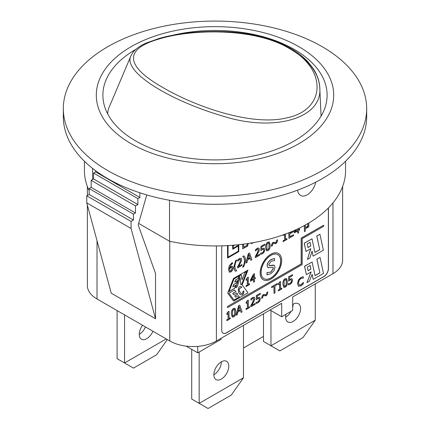 <?xml version="1.0" encoding="UTF-8"?>
<svg xmlns="http://www.w3.org/2000/svg" width="430" height="430" viewBox="0 0 430 430"><rect width="100%" height="100%" fill="white"/><g stroke="black" fill="none" stroke-linecap="round" stroke-linejoin="round"><path stroke-width="0.64" d="M289.374 48.536C327.477 69.305 326.026 110.209 286.396 117.965C251.824 126.296 196.005 106.903 163.131 87.672C127.178 67.311 122.308 49.987 157.573 39.453C191.243 28.627 254.974 27.595 289.374 48.536L290.718 48.391C297.813 52.492 303.704 57.158 308.391 62.377L313.067 68.391C315.991 72.487 319.592 80.496 319.775 87.677L319.775 87.672C318.818 73.245 309.315 60.576 291.266 49.654M290.718 48.391C273.303 38.759 252.571 33.244 228.513 31.841C201.993 30.643 178.901 32.836 159.24 38.421L146.474 42.935C139.992 45.768 135.359 49.09 132.574 52.906L130.999 55.706C122.244 71.563 169.259 100.464 223.417 116.267C274.415 132.445 322.806 118.234 319.775 87.677L321.07 116.143M107.624 113.794A108.811 47.031 -169.8 0 1 109.231 107.048L130.999 55.706M117.1 310.584L117.1 358.674L124.566 362.979L124.566 314.889M167.329 339.582L156.654 354.723L133.461 368.118L124.566 362.979L166.211 338.937M152.924 331.261A10.551 6.09 -60 0 1 141.438 339.206A10.551 6.09 -60 0 1 139.25 334.379A10.551 6.09 -60 0 1 142.577 325.29M139.25 334.379A10.551 6.09 120 0 0 145.464 326.956M315.254 283.913L315.254 320.189L303.048 337.512L279.855 350.901L270.959 345.768L270.959 310.567M263.499 313.798L263.499 341.458L270.959 345.768L315.254 320.189M292.685 304.494A10.551 6.09 -60 0 1 298.382 303.714A10.551 6.09 -60 0 1 298.382 315.899A10.551 6.09 -60 0 1 287.831 321.995A10.551 6.09 -60 0 1 285.644 317.163A10.551 6.09 -60 0 1 286.02 314.255M285.644 317.163A10.551 6.09 120 0 0 291.067 311.341M292.685 307.332A10.551 6.09 120 0 0 293.104 304.241M191.71 349.348L191.71 399.056L199.171 403.362L199.171 352.009M213.861 374.761A10.551 6.09 -60 0 1 218.467 364.14A10.551 6.09 -60 0 1 226.599 361.313A10.551 6.09 -60 0 1 226.599 373.498A10.551 6.09 -60 0 1 216.048 379.588A10.551 6.09 -60 0 1 213.861 374.761A10.551 6.09 120 0 0 221.321 361.84M199.171 403.362L243.471 377.787L231.265 395.106L208.066 408.5L199.171 403.362M243.471 325.36L243.471 377.787M287.433 281.671L286.595 278.554L285.197 278.758C283.687 279.575 282.94 281.408 282.962 284.257L283.789 287.374L285.197 287.17C286.702 286.348 287.444 284.515 287.433 281.671M286.224 279.898L286.229 284.827L285.197 286.272L284.149 286.004L284.155 281.107L285.197 279.656L286.224 279.898L285.939 279.543M284.44 286.385L284.149 286.004M284.058 285.95L285.106 286.219L286.138 284.773L286.385 282.166L285.896 279.521M283.746 287.348L282.865 284.203C282.849 281.354 283.596 279.521 285.106 278.704L286.547 278.527M267.928 267.734L272.942 267.25L273.399 268.438L270.798 272.185L267.089 272.588L267.089 274.834L270.911 273.673L273.953 270.69L275.012 267.224L274.232 265.267L269.245 265.794L268.788 264.622L271.196 261.118L274.56 260.634L274.56 258.495L271.094 259.629C268.648 261.23 267.342 263.267 267.17 265.74L267.981 267.772L267.078 265.686C267.245 263.214 268.551 261.177 271.002 259.57L274.469 258.441M269.201 265.767L272.604 265.111L274.184 265.24M267.089 272.588L270.707 272.131L273.303 268.385L272.894 267.229M266.992 274.781L266.992 272.534M263.316 279.79A15.168 8.756 -60 0 1 263.267 279.763A15.168 8.756 -60 0 1 260.128 272.819A15.168 8.756 -60 0 1 266.75 257.554A15.168 8.756 -60 0 1 278.436 253.49A15.168 8.756 -60 0 1 278.484 253.517M260.22 272.873A15.168 8.756 120 0 0 263.364 279.817A15.168 8.756 120 0 0 278.533 271.061A15.168 8.756 120 0 0 278.533 253.544A15.168 8.756 120 0 0 266.842 257.608A15.168 8.756 120 0 0 260.22 272.873M263.977 278.645A13.846 7.998 120 0 0 277.78 270.626A13.846 7.998 120 0 0 277.823 254.662M261.155 272.335A13.846 7.998 -60 0 1 267.197 258.398A13.846 7.998 -60 0 1 277.871 254.689A13.846 7.998 -60 0 1 277.871 270.68A13.846 7.998 -60 0 1 264.02 278.672A13.846 7.998 -60 0 1 261.155 272.335M247.997 270.056L233.614 278.361L227.75 293.115L233.614 301.108L247.997 292.798L242.138 284.81L247.997 270.056L233.614 278.361M241.929 287.154L240.628 287.901C238.634 288.874 238.752 290.712 240.983 293.421C242.219 293.921 242.843 293.271 242.859 291.47L243.783 290.943C243.826 294.168 242.756 295.415 240.564 294.668C236.978 292.803 237.924 284.579 241.466 286.826L241.418 286.799M244.794 272.727L246.745 271.604L241.708 284.273L240.838 284.778L240.112 277.603L237.161 286.901L235.726 287.729L239.897 275.555L241.235 274.786L242.009 279.742L244.794 272.727M234.533 288.417L228.98 291.626L234.017 278.952L239.354 275.866L238.36 278.377L235.645 279.941L234.742 282.209L237.666 280.521L236.731 282.886L233.726 284.617L232.813 286.928L235.812 285.197L234.533 288.417L235.661 285.284M234.017 300.049L228.98 293.19L234.533 289.987L235.812 291.728L232.813 293.464L233.726 294.711L236.731 292.981L237.666 294.26L234.742 295.947L235.645 297.178L238.36 295.609L239.354 296.969L234.017 300.049M233.726 294.711L232.716 293.411L235.721 291.674L234.495 290.008M235.645 279.941L238.268 278.323L239.204 275.952M234.742 282.209L235.554 279.887M229.04 291.486L234.436 288.363M240.112 277.603L237.161 286.901M241.708 284.273L246.594 271.69M240.827 284.676L241.617 284.219M240.628 287.901L241.832 287.1M240.934 293.394L240.886 293.367C238.655 290.659 238.542 288.82 240.537 287.847M227.75 293.115L233.517 278.307M233.614 301.108L227.658 293.061M239.354 296.969L238.322 295.63M233.963 299.973L239.263 296.915M235.645 297.178L234.651 295.894L237.575 294.206L236.694 293.002M232.813 286.928L233.635 284.563L236.634 282.833L237.521 280.607M242.009 279.742L241.155 274.829M235.769 287.595L237.07 286.848M240.52 294.641C242.649 295.34 243.708 294.12 243.697 290.986M232.539 263.805L232.539 262.768L231.743 263.112L229.373 265.783L228.609 269.605L229.378 272.142L230.921 271.986L232.485 270.325L233.146 267.917L232.383 266.294L231.028 266.595L229.572 267.998L231.619 264.122L232.496 263.832M229.34 272.12L228.518 269.551L229.281 265.729L231.652 263.058L232.442 262.714M231.716 267.379L232.189 268.508L230.926 271.099L230.055 271.147L229.572 268.777L230.819 267.616L231.813 267.422M229.48 267.944L230.937 266.541L232.528 266.347M229.959 271.088L230.835 271.045L232.098 268.454L231.619 267.326M227.588 245.605L227.588 258.065L238.784 251.604L238.784 244.691M232.721 245.256L232.721 249.18L238.317 245.949L238.317 251.335L228.056 257.258L228.056 245.578M233.576 245.186L233.184 245.218M238.317 244.745L238.317 245.412L233.184 248.373L233.184 245.955L234.678 245.095M238.317 251.335L238.22 246.003M228.056 257.151L238.22 251.281M238.317 245.412L238.22 244.751M233.184 248.266L238.22 245.358M227.588 258.065L227.497 245.611M232.721 249.18L232.63 245.267M259.677 254.28L256.242 256.258L259.027 251.179L259.387 249.352L258.876 248.072L257.301 248.336L255.511 249.857L255.511 251.007L257.231 249.314L258.091 249.147L258.435 249.959L257.054 253.641L255.361 256.56L255.361 257.704L259.677 255.216L259.586 254.227L256.344 256.097M255.361 257.704L255.269 256.506L256.957 253.587L258.344 249.905L257.995 249.094M255.511 251.007L255.42 249.803L257.21 248.282L258.828 248.046M227.588 306.525L227.588 307.606L302.199 264.531L302.199 238.682L323.65 226.298L323.65 225.223L301.269 238.145L301.269 263.988L227.497 306.472L301.172 263.934L301.172 238.091L323.65 225.223M227.588 307.606L227.497 306.472M263.504 249.266L263.902 250.206L263.542 251.727L262.531 252.797L260.688 253.2L260.688 254.345L262.515 253.743L264.235 251.958L264.853 249.658L264.133 248.126L261.875 248.97L261.875 246.815L264.81 245.121L264.81 244.17L260.881 246.336L260.972 250.55L262.359 249.556L263.574 249.303M260.688 253.2L262.44 252.743L263.45 251.674L263.805 250.147L263.407 249.212M260.591 254.291L260.591 253.146M261.784 248.916L264.273 248.18M264.81 244.17L260.972 246.39M260.881 250.496L260.881 246.336M315.05 275.662L312.126 262.004L304.628 266.337L306.407 274.641L311.196 271.878L306.918 282.639L309.406 281.204L312.126 274.356L313.196 279.344L323.478 273.405L320.06 257.425L316.948 259.22L319.872 272.883L315.05 275.662M307.31 267.121L310.127 265.498L310.901 269.115L308.084 270.744L307.31 267.121M310.901 269.115L310.051 265.536M306.918 282.639L311.046 271.964M306.407 274.641L304.537 266.283L312.126 262.004M308.063 270.647L310.804 269.062M313.196 279.344L312.072 274.49M320.06 257.425L316.948 259.22M319.872 272.883L316.856 259.166M315.029 275.565L319.78 272.83M267.981 250.588C269.486 249.766 270.228 247.933 270.212 245.089L269.379 241.977L267.981 242.181C266.471 242.998 265.724 244.831 265.74 247.68L266.573 250.798L267.981 250.588M266.525 250.771L265.649 247.626C265.632 244.777 266.38 242.945 267.89 242.128L269.33 241.95M266.933 249.427L266.939 244.53L267.981 243.074L269.008 243.321L269.013 248.244L267.981 249.696L266.933 249.427L267.224 249.808M268.723 242.966L269.008 243.321M266.837 249.373L267.89 249.642L268.917 248.191L269.169 245.589L268.675 242.939M314.943 252.48L312.019 238.822L304.279 243.289L306.02 251.432L310.804 248.669L307.385 259.446L309.874 258.011L312.051 251.152L313.115 256.135L323.365 250.217L319.947 234.243L316.835 236.038L319.759 249.696L314.943 252.48M310.788 245.933L307.971 247.556L307.197 243.939L310.014 242.31L310.788 245.933L309.939 242.353M307.95 247.465L310.696 245.879M307.385 259.446L310.67 248.744M306.02 251.432L304.182 243.235L312.019 238.822M313.115 256.135L312.003 251.303M319.759 249.696L316.743 235.984L319.947 234.243M314.921 252.383L319.667 249.642M304.435 225.492L304.435 231.609L305.321 231.098L305.321 228.249L306.633 228.217L307.944 226.707L307.988 227.32L308.826 226.836L308.826 222.998M307.988 227.32L307.864 226.846M304.435 231.609L304.343 225.546M307.944 223.519L307.944 225.804L306.628 227.25L305.321 227.346L305.321 225.008M305.23 227.293L306.536 227.196L307.848 225.75L307.848 223.573M236.796 259.989L235.715 260.612L233.963 266.955C234.006 269.105 234.587 270.545 235.715 271.276L236.796 270.658M236.796 260.043L235.43 262.95L234.791 266.476L235.43 269.271L236.597 270.502M235.624 271.223C234.495 270.491 233.915 269.051 233.872 266.901L235.624 260.558L236.699 259.935M242.692 244.24L242.692 248.857L242.601 244.251M247.46 243.59L246.745 246.438L246.745 245.562L243.622 247.363L243.622 244.122M246.745 245.562L243.622 247.255M242.692 248.857L247.664 245.987L248.277 243.466M251.356 242.971L251.604 243.713L251.287 242.988M251.604 243.713L252.587 243.143L252.458 242.789M246.745 246.014L247.347 243.606M240.381 259.371L240.73 260.182L239.343 263.864L237.656 266.783L237.656 267.928L241.972 265.439L241.972 264.504L238.532 266.487L241.316 261.402L241.681 259.575L241.165 258.296L239.596 258.559L237.801 260.08L237.801 261.23L239.526 259.537L240.429 259.392M237.801 261.23L237.709 260.026L239.499 258.505L241.123 258.274M241.972 264.504L238.634 266.32M237.656 267.928L237.564 266.729L239.252 263.81L240.633 260.128L240.289 259.317M253.249 242.762L253.533 242.595M242.746 267.224L243.821 266.6L245.573 260.252C245.535 258.118 244.95 256.678 243.821 255.931L242.746 256.554M242.746 267.17L244.111 264.256L244.745 260.731L244.111 257.935L242.923 256.699M242.654 267.116L244.02 264.203L244.654 260.677L244.02 257.882L242.832 256.646M242.654 256.5L243.729 255.877M246.035 263.09L246.976 262.547L247.61 259.924L250.281 258.382L250.916 260.274L251.894 259.709L249.534 252.99L248.389 253.652L245.939 263.036L248.298 253.598L249.534 252.99M247.863 258.86L248.943 254.436L250.024 257.613L247.863 258.86M250.024 257.613L248.911 254.565M250.916 260.274L250.217 258.419M247.895 258.736L249.932 257.559M274.716 242.488L273.19 242.386L271.889 244.036L271.481 246.256L272.26 245.804L273.217 243.246L275.883 243.708L277.183 242.063L277.592 239.838L276.812 240.289L275.856 242.853L274.394 242.267M274.361 243.606L273.829 243.224M271.384 246.202L271.798 243.982L273.098 242.332L274.625 242.434M275.162 242.816L275.764 242.799L276.721 240.236L277.5 239.784M283.16 234.866L283.16 235.42L284.617 234.576L284.617 239.988L283.16 240.832L283.16 241.655L286.944 239.467L286.944 238.645L285.52 239.467L285.52 234.017M286.944 238.645L285.52 239.359M283.16 235.42L283.069 234.904M284.617 239.988L284.526 234.629M283.16 240.832L284.526 239.935M283.16 241.655L283.069 240.778M288.912 232.716L288.912 238.333L293.513 235.678L293.513 234.721L289.841 236.844L289.841 233.845L293.513 231.722L293.513 230.802M293.249 230.915L289.841 232.888L289.841 232.345M289.841 232.78L292.524 231.227M293.513 234.721L289.841 236.736M288.912 238.333L288.82 232.754M295.243 230.039L294.41 231.641L294.41 232.888L297.764 230.953L297.764 233.227L298.662 232.705L298.662 230.432L299.705 229.83L299.705 228.959L298.662 229.561L298.662 228.448M297.764 228.878L297.764 230.082L295.05 231.646L296.082 229.658M297.764 230.082L297.667 228.921M294.41 231.641L295.087 230.109M294.41 232.888L294.319 231.587M299.705 228.959L298.662 229.453M295.13 231.49L297.667 230.028M297.764 233.227L297.667 231.007M230.276 318.705L230.276 317.883L229.034 318.598L229.034 311.32L226.868 313.701L226.868 314.438L228.136 313.707L228.136 319.119L226.868 319.85L226.868 320.678L230.276 318.705M226.868 314.438L226.771 313.647L228.217 311.685L229.034 311.32M230.276 317.883L229.034 318.49M228.136 319.119L228.04 313.76M226.868 319.85L228.04 319.065M226.868 320.678L226.771 319.796M235.919 311.411L235.081 308.294L233.683 308.498C232.173 309.315 231.426 311.148 231.447 314.002L232.275 317.114L233.683 316.91C235.189 316.088 235.93 314.255 235.919 311.411M234.71 309.643L234.715 314.567L233.683 316.012L232.635 315.749L232.641 310.847L233.683 309.396L234.71 309.643L234.425 309.283M232.926 316.125L232.635 315.749M232.544 315.695L233.592 315.959L234.624 314.513L234.871 311.906L234.382 309.261M232.232 317.087L231.351 313.948C231.335 311.094 232.082 309.261 233.592 308.444L235.033 308.272M249.55 307.579L249.55 306.757L248.309 307.471L248.309 300.194L246.137 302.569L246.137 303.311L247.406 302.58L247.406 307.993L246.137 308.724L246.137 309.552L249.55 307.579M246.137 303.311L246.046 302.516L247.492 300.559L248.309 300.194M249.55 306.757L248.309 307.364M247.406 307.993L247.314 302.634M246.137 308.724L247.314 307.939M246.137 309.552L246.046 308.67M253.566 298.28L253.91 299.092L252.528 302.774L250.835 305.692L250.835 306.837L255.151 304.343L255.151 303.408L251.717 305.391L254.501 300.312L254.861 298.485L254.35 297.205L252.775 297.469L250.986 298.99L250.986 300.14L252.706 298.447L253.609 298.302M250.986 300.14L250.889 298.936L252.684 297.415L254.302 297.178M255.151 303.408L251.813 305.23M250.835 306.837L250.744 305.639L252.431 302.72L253.813 299.038L253.469 298.226M249.545 283.768L248.303 284.488L248.303 277.21L246.132 279.586L246.132 280.328L247.4 279.591L247.4 285.004L246.132 285.74L246.132 286.563L249.545 284.596L249.448 283.714L248.303 284.38M246.132 286.563L246.041 285.687L247.309 284.95L247.309 279.645M246.132 280.328L246.041 279.532L247.486 277.57L248.303 277.21M258.978 298.398L259.371 299.334L259.016 300.855L258.005 301.93L256.162 302.328L256.162 303.478L257.989 302.876L259.709 301.091L260.327 298.791L259.607 297.259L257.35 298.103L257.35 295.947L260.284 294.254L260.284 293.303L256.447 295.517L256.447 299.683L257.833 298.689L259.048 298.436M257.258 298.049L259.607 297.259M256.447 295.517L260.284 293.303M256.355 299.629L256.355 295.464M256.162 302.328L257.914 301.876L258.925 300.801L259.279 299.28L258.881 298.345M256.065 303.424L256.065 302.274M255.334 277.608L254.495 278.086L254.495 273.657L253.635 274.152L250.507 280.123L250.507 281.263L253.598 279.478L253.598 282.252L254.495 281.736L254.495 278.957L255.334 278.479L255.334 277.608L254.495 277.979M253.598 282.252L253.501 279.532M250.507 281.263L250.416 280.07L253.544 274.098L254.495 273.657M253.598 278.608L251.244 279.968L253.598 275.453L253.598 278.608L253.501 275.63M251.324 279.812L253.501 278.554M264.939 294.652L263.418 294.55L262.112 296.2L261.703 298.42L262.488 297.969L263.44 295.405L266.106 295.872L267.406 294.222L267.82 292.002L267.035 292.454L266.084 295.012L264.617 294.426M264.584 295.765L264.052 295.388M261.612 298.366L262.021 296.146L263.321 294.496L264.848 294.598M265.385 294.975L265.987 294.958L266.944 292.4L267.723 291.948M238.618 305.816L236.258 315.254L238.521 305.762L239.763 305.155L238.521 305.762M236.258 315.254L237.199 314.712L237.833 312.083L240.504 310.546L241.139 312.438L242.117 311.868L239.763 305.155M241.139 312.438L240.44 310.578M240.246 309.777L238.091 311.024L239.166 306.595L240.246 309.777L239.134 306.724M238.118 310.895L240.155 309.724M274.044 293.437L274.974 292.9L274.974 285.778L277.318 284.423L277.318 283.472L271.695 286.719L271.695 287.67L274.044 286.315L274.044 293.437L273.948 286.369M277.318 283.472L271.695 286.719M271.695 287.67L271.604 286.665M291.217 279.785L291.615 280.72L291.255 282.241L290.25 283.316L288.401 283.714L288.401 284.859L290.234 284.262L291.948 282.478L292.567 280.177L291.846 278.645L289.589 279.489L289.589 277.334L292.529 275.641L292.529 274.689L288.594 276.85L288.691 281.069L290.073 280.075L291.293 279.817M288.401 283.714L290.153 283.262L291.164 282.188L291.524 280.666L291.126 279.731M288.31 284.805L288.31 283.66M289.498 279.435L291.846 278.645M292.529 274.689L288.691 276.904M288.594 281.016L288.594 276.85M281.79 288.965L281.79 288.138L280.548 288.858L280.548 281.58L278.382 283.956L278.382 284.698L279.65 283.967L279.65 289.379L278.382 290.11L278.382 290.933L281.79 288.965M278.382 284.698L278.285 283.902L279.731 281.946L280.548 281.58M281.79 288.138L280.548 288.75M279.65 289.379L279.554 284.02M278.382 290.11L279.554 289.325M278.382 290.933L278.285 290.056M303.381 282.478L300.957 284.94L299.258 285.133L298.549 283.085L299.232 280.226L300.952 278.42L303.381 278.086L303.381 276.812L301.011 277.468L298.527 279.984L297.582 283.644L298.538 286.24L301.005 285.837L302.365 284.805L303.381 283.736L303.29 282.553M298.527 286.235L297.49 283.59L298.436 279.93L300.919 277.414L303.29 276.759M299.167 285.079L300.86 284.886L303.29 282.424M223.046 333.212A6.595 3.805 120 0 0 226.298 332.858L323.693 276.63A6.595 3.805 120 0 0 328.359 268.551L328.359 207.98M243.471 347.972L263.499 336.41M328.45 207.889L328.45 268.605A6.595 3.805 -60 0 1 323.79 276.683L226.39 332.911A6.595 3.805 -60 0 1 223.095 333.239A6.595 3.805 -60 0 1 221.729 330.219L221.729 248.218A6.595 3.805 -60 0 1 222.117 245.842M172.167 35.373A112.106 64.726 180 0 1 327.106 95.186A112.106 64.726 180 0 1 257.903 154.983A112.106 64.726 180 0 1 135.73 140.954A112.106 64.726 180 0 1 102.894 95.186A112.106 64.726 180 0 1 135.858 49.342M270.024 310.025L281.682 316.76L281.682 303.295L216.398 340.99L216.398 245.949M169.769 241.289L169.769 340.99A32.976 19.038 0 0 0 216.398 340.99M169.769 340.99L97.024 298.99L97.024 240.725M87.365 205.094L87.365 285.531A32.976 19.038 0 0 0 97.024 298.99M332.976 202.874L332.976 273.684A32.976 19.038 0 0 0 342.635 260.22L342.635 186.475M332.976 273.684L292.685 296.942L292.685 310.406L281.682 316.76M315.727 182.196C314.137 190.834 305.445 198.617 300.5 195.317C298.845 194.333 297.872 192.619 297.582 190.178M89.16 190.683A130.575 75.384 180 0 1 84.425 170.57L84.425 161.282M92.6 179.52L92.6 168.442M366.677 108.65L366.677 116.723A151.677 87.569 180 0 1 215 204.293A151.677 87.569 180 0 1 63.323 116.723L63.323 108.65A151.677 87.569 180 0 1 156.955 27.746A151.677 87.569 180 0 1 322.253 46.725A151.677 87.569 180 0 1 366.677 108.65A151.677 87.569 180 0 1 215 196.214A151.677 87.569 180 0 1 63.323 108.65M95.573 170.71L95.573 171.898L93.568 173.059L93.568 178.961L91.171 180.342L91.171 187.389L89.16 188.544L89.16 194.451L86.763 195.833L86.763 202.874L111.246 293.201L155.547 318.775L131.064 228.454L131.064 221.407L133.461 220.026L133.461 214.124L135.471 212.963L135.471 205.922L137.863 204.535L137.863 198.633L139.874 197.472L139.874 192.796M146.743 194.924L138.207 224.922L155.547 273.544L155.547 318.775M86.763 202.874L131.064 228.454M86.763 195.833L131.064 221.407M89.16 194.451L133.461 220.026M89.16 188.544L133.461 214.124M91.171 187.389L135.471 212.963M91.171 180.342L135.471 205.922M93.568 178.961L137.863 204.535M93.568 173.059L137.863 198.633M95.573 171.898L139.874 197.472M221.063 338.297L221.063 339.372L197.746 352.831L186.147 346.139M197.746 346.37L197.746 352.831M284.767 286.439L285.622 285.945M169.527 200.267L169.527 241.235L138.643 223.406M298.936 46.725A118.701 68.531 180 0 1 245.724 161.384A118.701 68.531 180 0 1 100.341 77.448A118.701 68.531 180 0 1 298.936 46.725M345.575 161.282L345.575 170.57A130.575 75.384 180 0 1 169.527 241.235M87.365 195.489L87.365 186.475"/></g></svg>
